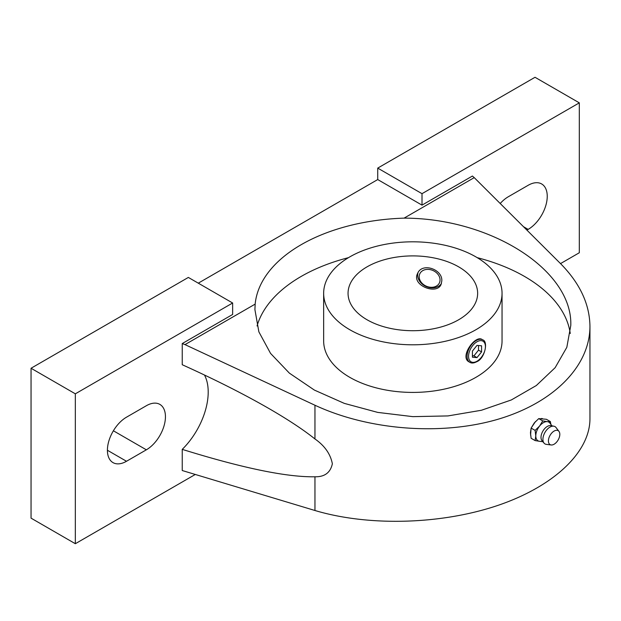 <?xml version="1.0" encoding="UTF-8"?>
<svg xmlns="http://www.w3.org/2000/svg" width="621" height="621" viewBox="0 0 621 621"><rect width="100%" height="100%" fill="white"/><g stroke="black" fill="none" stroke-linecap="round" stroke-linejoin="round"><path stroke-width="0.93" d="M550.874 424.36L550.377 421.581L546.395 419.284L538.756 418.601L542.738 420.898L539.602 426.037A10.798 6.233 -60 0 1 547.241 421.628L542.738 420.898M550.377 421.581L547.241 421.628A10.798 6.233 -60 0 1 549.965 423.149L551.984 425.851M535.108 430.392L535.791 435.88L535.108 440.576L539.602 441.314A10.798 6.233 -60 0 1 539.486 441.298A10.798 6.233 -60 0 1 535.791 435.88A10.798 6.233 -60 0 1 539.602 426.037L535.108 430.392L531.126 428.094L534.262 422.955L538.756 418.601M75.335 393.823L31.05 368.253L31.05 518.147L75.335 543.717L75.335 393.823L232.642 303.001L232.642 314.467L182.24 343.56L182.24 364.729C215.176 379.617 244.045 394.203 268.862 408.494C288.066 419.602 303.428 429.755 314.956 438.962C324.659 445.731 330.457 453.998 332.359 463.755C330.457 472.635 324.651 476.982 314.956 476.781C286.84 477.27 242.601 468.133 182.24 449.371A54.943 31.725 120 0 0 204.464 375.014M75.335 543.717L195.056 474.599M232.642 303.001L188.349 277.432L31.05 368.253M441.795 281.002L441.073 284.434C436.928 295.309 411.195 285.365 417.568 273.519C421.962 262.116 442.781 269.219 441.795 281.002M418.057 272.596A12.956 10.223 -155.1 0 0 425.843 286.382A12.956 10.223 -155.1 0 0 441.43 283.502M458.663 266.851A64.794 37.407 180 0 1 477.642 293.306A64.794 37.407 180 0 1 412.849 330.714A64.794 37.407 180 0 1 348.055 293.306A64.794 37.407 180 0 1 388.055 258.747A64.794 37.407 180 0 1 458.663 266.851M475.919 256.892A89.199 51.496 180 0 1 502.047 293.306A89.199 51.496 180 0 1 412.849 344.802A89.199 51.496 180 0 1 323.65 293.306A89.199 51.496 180 0 1 378.717 245.73A89.199 51.496 180 0 1 475.919 256.892M589.95 326.429C589.686 304.127 579.843 283.153 560.437 263.514L474.234 177.629L404.077 218.134C491.475 218.212 572.787 270.562 570.784 325.466L566.826 347.318L555.143 367.679L536.327 385.525L511.316 399.963L481.376 410.271L447.989 415.923L412.849 416.644L377.708 412.398L344.321 403.386L314.381 390.081L289.37 373.128L270.554 353.396L258.872 331.855L254.913 309.607L255.161 304.111L184.996 344.616L314.956 405.241C368.369 430.097 440.126 435.802 496.598 419.664C553 403.448 589.88 366.615 589.95 326.429L589.95 418.896C589.88 452.662 553 487.011 496.598 505.843C440.126 524.613 368.369 526.453 314.956 510.501L182.24 470.532L182.24 449.371M551.145 444.97L546.309 444.357A9.998 5.775 -60 0 1 544.081 443.161L542.048 440.763A8.919 5.147 -60 0 1 542.855 431.145A8.919 5.147 -60 0 1 550.788 425.633L553.878 426.2A9.998 5.775 -60 0 1 556.028 427.527L558.978 431.409A8.057 4.65 -60 0 1 559.079 437.999A8.057 4.65 -60 0 1 554.111 444.225A8.057 4.65 -60 0 1 551.145 444.97A8.057 4.65 -60 0 1 550.082 435.321A8.057 4.65 -60 0 1 558.978 431.409M535.108 440.576L531.126 438.279L530.443 432.79L531.126 428.094M182.24 343.56L184.996 344.616M474.234 177.629L472.41 176.038L422.008 205.132L377.723 179.562L198.278 283.168M146.354 449.814A26.998 15.587 120 0 0 163.991 426.022A26.998 15.587 120 0 0 159.853 404.387A26.998 15.587 120 0 0 146.354 405.723L126.498 417.188A26.998 15.587 120 0 0 108.861 440.98A26.998 15.587 120 0 0 112.999 462.614A26.998 15.587 120 0 0 126.498 461.271L146.354 449.814L113.387 430.78M560.522 263.599L579.315 252.747L579.315 102.853L535.023 77.283L377.723 168.105L377.723 179.562M526.903 230.104L528.153 229.382A26.998 15.587 120 0 0 545.789 205.59A26.998 15.587 120 0 0 541.652 183.956A26.998 15.587 120 0 0 528.153 185.299L508.296 196.756A26.998 15.587 120 0 0 500.208 203.502M323.65 293.306L323.65 340.921A89.199 51.496 0 0 0 349.778 377.335A89.199 51.496 0 0 0 446.98 388.498A89.199 51.496 0 0 0 502.047 340.921L502.047 293.306M570.257 333.5A157.936 91.178 0 0 0 477.215 257.653M348.482 257.653A157.936 91.178 0 0 0 257.055 325.963M542.42 418.601L541.341 418.5M535.527 421.512L531.157 428.024M531.102 428.156L530.582 435.111M255.161 304.111A157.936 91.178 180 0 1 404.077 218.134M579.315 102.853L422.008 193.674L422.008 205.132M422.008 193.674L377.723 168.105M469.779 362.299L469.111 361.911C459.214 357.129 475.244 334.595 482.067 339.47L482.734 339.85A12.956 7.483 -60 0 0 469.779 347.333A12.956 7.483 -60 0 0 469.779 362.299C471.533 363.409 473.862 363.215 476.773 361.709C484.683 358.736 488.556 341.449 482.734 339.85M481.57 345.796L476.99 345.392L472.41 351.09L472.41 357.199L476.99 357.611L481.57 351.905L481.57 345.796M472.41 355.709L473.939 355.841L478.519 350.143L478.519 345.524M478.519 350.143L481.57 351.905M473.939 355.841L476.99 357.611M440.048 279.947A10.798 8.515 -155.1 0 0 424.399 269.894A10.798 8.515 -155.1 0 0 424.399 285.163A10.798 8.515 -155.1 0 0 440.048 279.947M544.081 443.161A9.998 5.775 -60 0 1 544.99 432.379A9.998 5.775 -60 0 1 553.878 426.2M314.956 476.781L314.956 510.501M314.956 405.241L314.956 438.962M528.153 229.382L523.464 226.681M126.498 461.271L107.41 450.256M476.99 361.236A11.923 6.885 -60 0 1 469.693 350.849A11.923 6.885 -60 0 1 484.295 342.419A11.923 6.885 -60 0 1 476.99 361.236M542.839 441.694L539.486 441.298"/></g></svg>
